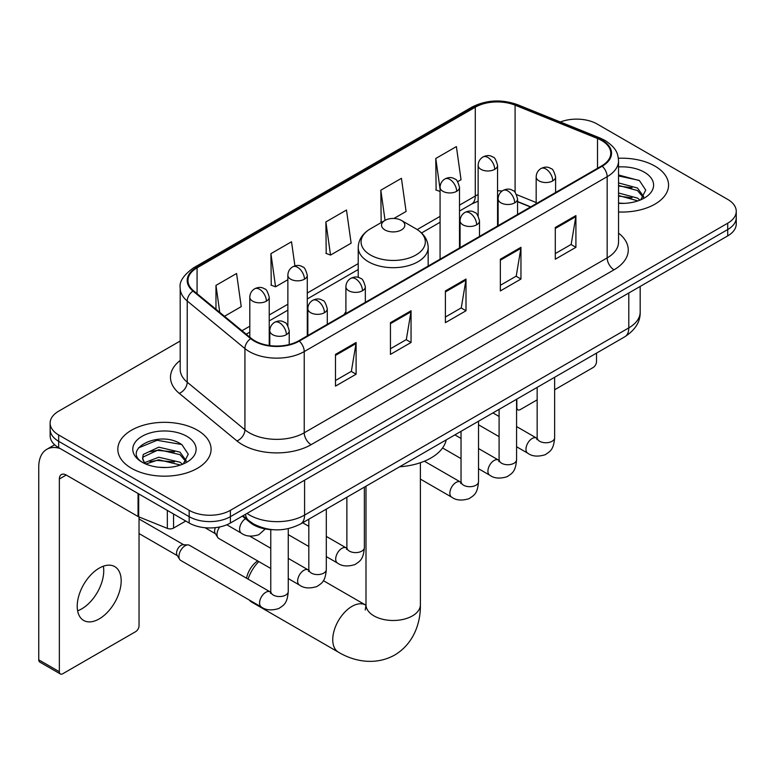 <?xml version="1.0" encoding="UTF-8"?>
<svg xmlns="http://www.w3.org/2000/svg" width="775" height="775" viewBox="0 0 775 775"><rect width="100%" height="100%" fill="white"/><g stroke="black" fill="none" stroke-linecap="round" stroke-linejoin="round"><path stroke-width="1.16" d="M345.902 311.782A51.489 29.721 0 0 0 344.081 314.611M530.488 206.983L517.555 201.752M273.081 529.712A29.14 16.827 180 0 1 250.151 522.544L242.352 516.111M180.197 341.019L58.668 411.176A29.14 16.827 0 0 0 50.133 423.073L50.133 435.763A29.14 16.827 0 0 0 58.668 447.659L189.178 523.018A29.14 16.827 0 0 0 230.398 523.018L727.715 235.891A29.14 16.827 0 0 0 736.25 223.994L736.25 217.649A29.14 16.827 0 0 1 727.715 229.545A29.14 16.827 0 0 0 736.25 217.649L736.25 211.304A29.14 16.827 0 0 0 727.715 199.407L597.205 124.058A29.14 16.827 0 0 0 560.354 121.985M50.133 423.073A29.14 16.827 0 0 0 58.668 434.969L189.178 510.328A29.14 16.827 0 0 0 230.398 510.328L230.398 516.673L727.715 229.545L230.398 516.673A29.14 16.827 0 0 1 189.178 516.673A29.14 16.827 0 0 0 230.398 516.673L230.398 523.018M58.668 434.969L58.668 441.314L189.178 516.673L58.668 441.314A29.14 16.827 0 0 1 50.133 429.418A29.14 16.827 0 0 0 58.668 441.314L58.668 447.659M654.904 166.092A46.626 26.922 0 0 0 618.382 158.284A46.626 26.922 0 0 1 654.904 166.092A46.626 26.922 0 0 1 668.563 185.128A46.626 26.922 0 0 0 654.904 166.092M197.422 430.212A46.626 26.922 0 0 0 146.611 424.38A46.626 26.922 0 0 0 117.829 449.248A46.626 26.922 0 0 0 131.479 468.284A46.626 26.922 0 0 0 182.299 474.126A46.626 26.922 0 0 0 211.081 449.248A46.626 26.922 0 0 0 197.422 430.212A46.626 26.922 0 0 0 146.611 424.38A46.626 26.922 0 0 0 117.829 449.248A46.626 26.922 0 0 0 131.479 468.284A46.626 26.922 0 0 0 182.299 474.126A46.626 26.922 0 0 0 211.081 449.248A46.626 26.922 0 0 0 197.422 430.212M601.671 140.507A31.087 17.951 180 0 1 610.768 153.198A31.087 17.951 180 0 1 601.671 165.889L298.743 340.787A31.087 17.951 180 0 1 251.294 338.384L193.585 290.799A31.087 17.951 180 0 1 187.967 280.511A31.087 17.951 180 0 1 197.073 267.821L475.288 107.192A31.087 17.951 180 0 1 515.094 105.177L597.515 138.502A31.087 17.951 180 0 1 601.671 140.507M602.214 140.197A31.862 18.397 0 0 0 597.961 138.134L515.54 104.819A31.862 18.397 0 0 0 474.736 106.872L196.521 267.501A31.862 18.397 0 0 0 192.956 291.061L250.664 338.646A31.862 18.397 0 0 0 299.295 341.097L602.214 166.208A31.862 18.397 0 0 0 602.214 140.197M335.488 354.388L335.488 386.115L356.103 374.218L356.103 342.492L335.488 354.388M335.488 380.486L351.366 371.322L356.016 343.548A7.769 4.485 -120 0 0 356.103 342.492M351.22 371.399L356.103 374.218M390.445 322.662L390.445 354.388L411.05 342.492L411.05 310.765L390.445 322.662M390.445 348.76L406.313 339.595L410.973 311.821A7.769 4.485 -120 0 0 411.05 310.765M406.177 339.673L411.05 342.492M555.297 227.482L555.297 259.208L575.912 247.312L575.912 215.586L555.297 227.482M555.297 253.58L571.175 244.416L575.825 216.642A7.769 4.485 -120 0 0 575.912 215.586M571.03 244.493L575.912 247.312M500.35 259.208L500.35 290.935L520.955 279.039L520.955 247.312L500.35 259.208M500.35 285.307L516.218 276.142L520.877 248.368A7.769 4.485 -120 0 0 520.955 247.312M516.082 276.22L520.955 279.039M445.392 290.935L445.392 322.662L466.007 310.765L466.007 279.039L445.392 290.935M445.392 317.033L461.27 307.869L465.92 280.095A7.769 4.485 -120 0 0 466.007 279.039M461.125 307.946L466.007 310.765M618.547 211.982A46.626 26.922 0 0 0 668.563 185.128A46.626 26.922 0 0 1 618.547 211.982M230.398 510.328L727.715 223.2A29.14 16.827 0 0 0 736.25 211.304M224.498 316.297L241.228 306.638L236.578 273.488L215.973 285.384L215.973 309.264M393.942 218.463L406.09 211.459L401.431 178.308L380.825 190.204L381.164 221.737M457.676 181.67L461.038 179.732L456.388 146.582L435.782 158.478L436.112 190.011M294.917 265.883L291.526 241.761L270.921 253.657L271.26 285.19M325.878 221.931L330.528 255.082L351.133 243.185L346.483 210.035L325.878 221.931L326.207 253.464M330.528 255.082L325.878 253.338M382.075 222.076L380.825 221.611M380.825 190.204L385.059 220.362M440.074 191.493L435.782 189.885M435.782 158.478L440.074 189.11M270.921 253.657L275.571 286.808L287.864 279.717M275.571 286.808L270.921 285.064M215.973 285.384L219.761 312.383M618.547 203.069L623.991 203.37M618.547 192.994L637.457 198.08L640.024 200.134M618.547 195.513L637.912 200.909M618.547 182.919L637.457 188.005L643.763 196.714M618.547 185.438L637.457 190.524L643.26 197.373M618.547 203.302A31.668 18.28 0 0 0 644.325 198.051A31.668 18.28 0 0 0 644.325 172.195A31.668 18.28 0 0 0 618.547 166.945M640.77 199.824L645.73 190.078L639.462 180.623L618.547 174.966M618.547 175.944L639.026 180.343M618.547 186.01L632.022 187.744M618.547 196.085L632.022 197.819M516.576 407.466L516.838 407.611A4.853 2.8 120 0 0 517.845 409.839A4.853 2.8 120 0 0 520.267 409.597L537.153 399.852M554.638 389.757L593.078 367.553A4.853 2.8 120 0 0 596.518 361.605L596.518 353.109M516.838 407.611L516.838 399.115M246.537 578.237A17.486 10.094 -60 0 1 257.678 560.916M258.821 561.575A27.202 15.703 120 0 0 248.058 579.119M249.288 600.015A27.202 15.703 120 0 0 251.827 602.175L338.375 652.143A27.202 15.703 -60 0 1 334.209 630.346A27.202 15.703 -60 0 1 351.976 606.379A27.202 15.703 -60 0 1 365.577 605.033L365.984 605.265M384.952 229.943A11.654 6.733 0 0 0 401.431 229.943A11.654 6.733 0 0 0 401.431 220.42L415.913 228.78A32.124 18.552 0 0 1 415.913 255.014A32.124 18.552 0 0 1 370.479 255.014A32.124 18.552 0 0 1 370.479 228.78C362.564 233.478 358.476 239.717 358.224 247.506A34.972 20.189 0 0 0 368.464 261.776A34.972 20.189 0 0 0 406.575 266.154A34.972 20.189 0 0 0 428.168 247.506C427.907 239.717 423.818 233.478 415.913 228.78L401.431 220.42A11.654 6.733 0 0 0 384.952 220.42A11.654 6.733 0 0 0 384.952 229.943M399.609 466.792A53.427 30.845 0 0 0 446.235 439.871M270.766 568.472L218.812 538.48A8.738 5.047 -60 0 1 217.717 537.404A8.738 5.047 -60 0 1 217 534.479A8.738 5.047 -60 0 1 219.771 526.923M217.717 537.404L215.111 533.219A6.316 3.642 -60 0 1 214.597 531.107A6.316 3.642 -60 0 1 215.431 527.62M178.947 556.45A8.738 5.047 -60 0 1 185.128 545.745A8.738 5.047 -60 0 1 188.015 544.903A8.738 5.047 -60 0 1 189.497 545.309L270.146 591.868A8.738 5.047 -60 0 0 266.164 592.09A8.738 5.047 -60 0 0 265.767 592.303A8.738 5.047 -60 0 0 260.061 600.005A8.738 5.047 -60 0 0 261.398 607.009L180.759 560.451A8.738 5.047 -60 0 1 179.664 559.376A8.738 5.047 -60 0 1 178.947 556.45M179.664 559.376L177.058 555.191A6.316 3.642 -60 0 1 176.545 553.079A6.316 3.642 -60 0 1 181.011 545.348A6.316 3.642 -60 0 1 183.094 544.738L188.015 544.903M103.346 566.205A31.087 17.951 -60 0 1 81.763 608.84A31.087 17.951 -60 0 1 77.616 610.787M99.2 618.905A31.087 17.951 120 0 0 119.505 591.519A31.087 17.951 120 0 0 114.739 566.612A31.087 17.951 120 0 0 99.2 568.143A31.087 17.951 120 0 0 78.885 595.539A31.087 17.951 120 0 0 83.652 620.446A31.087 17.951 120 0 0 99.2 618.905M173.552 513.99L173.552 528.075L185.748 521.033M60.121 448.502A38.857 22.436 -120 0 0 46.8 449.306A38.857 22.436 -120 0 0 38.75 467.093L38.75 659.835L59.355 671.731L59.355 478.998A9.717 5.609 60 0 1 61.37 474.552A9.717 5.609 60 0 1 66.224 475.027L138.047 516.499L138.047 493.491M59.355 671.731A4.853 2.8 120 0 0 60.363 673.959L39.758 662.063A4.853 2.8 -60 0 1 38.75 659.835M60.363 673.959A4.853 2.8 120 0 0 62.794 673.717L135.606 631.683A4.853 2.8 120 0 0 139.035 625.735L139.035 516.944M173.552 528.075A4.853 2.8 180 0 1 167.332 528.385L138.696 516.809A4.853 2.8 180 0 1 138.047 516.499M159.185 467.277L166.509 467.499M144.634 462.636L158.768 457.24L179.974 462.2L182.542 464.254M145.932 463.993L158.768 459.759L180.439 465.039M144.857 463.615L142.581 458.296A21.952 12.671 0 0 0 146.126 464.157M142.581 458.296L143.249 454.45L158.768 447.165L179.974 452.125L186.281 460.834M142.639 458.606L143.249 456.969L158.768 449.684L179.974 454.644L185.787 461.493M183.297 463.944L188.257 454.208L181.98 444.753C159.766 428.778 120.28 449.82 143.075 462.723L143.191 462.801M186.843 436.325A31.668 18.28 0 0 0 142.057 436.325A31.668 18.28 0 0 0 142.057 462.181A31.668 18.28 0 0 0 186.843 462.181A31.668 18.28 0 0 0 186.843 436.325M138.444 447.921L157.044 440.297L181.553 444.463M150.059 451.631L157.044 450.372L174.54 451.864M150.059 461.706L157.044 460.437L174.54 461.939M250.151 521.682L250.151 522.544M247.022 513.418A38.857 22.436 0 0 0 249.627 515.084A38.857 22.436 0 0 0 304.585 515.084L628.796 327.893A38.857 22.436 0 0 0 640.179 312.034C640.47 321.673 635.326 329.927 624.776 336.796L300.555 523.977A19.433 11.218 60 0 0 304.585 515.084L304.585 480.18M628.796 292.998L628.796 327.893A19.433 11.218 60 0 1 624.776 336.796M245.443 514.329A19.433 12.991 129.5 0 0 248.833 520.645L242.933 515.782M727.715 235.891L727.715 223.2M189.178 523.018L189.178 510.328M618.547 233.139A48.573 28.045 180 0 1 614.033 269.797L311.104 444.685A9.717 5.609 60 0 1 304.236 432.789L607.164 257.901A38.857 22.436 0 0 0 618.547 242.032L618.547 160.812A38.857 22.436 180 0 1 607.164 176.681A9.717 5.609 -120 0 0 602.214 166.208M311.104 444.685A48.573 28.045 180 0 1 242.42 444.685A48.573 28.045 180 0 1 236.976 440.946L179.267 393.361A48.573 28.045 180 0 1 180.197 360.452M249.288 432.789A38.857 22.436 0 0 0 304.236 432.789L304.236 351.569A38.857 22.436 180 0 1 244.929 348.576L187.221 300.991A38.857 22.436 180 0 1 180.197 288.126L180.197 369.346A38.857 22.436 0 0 0 187.221 382.211L244.929 429.796A38.857 22.436 0 0 0 249.288 432.789M618.547 160.812C617.917 154.138 617.297 148.587 605.149 140.507L600.044 138.028A9.717 4.553 112 0 0 597.961 138.134M600.044 138.028L517.623 104.712C501.532 99.016 486.264 99.839 471.801 107.183A9.717 5.609 60 0 1 474.736 106.872M196.521 267.501A9.717 5.609 -120 0 0 193.585 267.811C183.501 275.067 179.044 281.829 180.197 288.126M192.956 291.061A9.717 6.5 129.5 0 0 187.221 300.991L187.221 382.211A9.717 6.5 -50.5 0 1 179.267 393.361M517.623 104.712A9.717 4.553 112 0 0 515.54 104.819M250.664 338.646A9.717 6.5 129.5 0 0 244.929 348.576L244.929 429.796A9.717 6.5 -50.5 0 1 236.976 440.946M299.295 341.097A9.717 5.609 60 0 1 304.236 351.569L607.164 176.681L607.164 257.901A9.717 5.609 60 0 0 614.033 269.797M197.073 267.821L197.073 293.677M597.515 138.502L597.515 168.291M515.094 105.177L515.094 192.432M536.174 202.537L516.557 194.602M502.171 190.999A31.087 17.951 0 0 0 497.56 190.776M478.136 194.573A31.087 17.951 0 0 0 475.288 196.027L459.507 205.142M475.288 107.192L475.288 196.027A17.486 10.094 60 0 1 471.665 204.028L459.507 211.052M440.074 216.351L417.202 229.565M358.224 263.616L307.287 293.018M287.864 304.236L269.235 314.989M249.802 326.207L241.994 330.722M530.701 206.867L518.572 201.955A17.486 8.186 -68 0 1 517.555 201.345M445.392 291.942L465.92 280.095M500.35 260.216L520.877 248.368M555.297 228.489L575.825 216.642M390.445 323.669L410.973 311.821M335.488 355.396L356.016 343.548M420.389 462.714L420.389 604.791A27.202 15.703 180 0 1 412.426 615.893A27.202 15.703 180 0 1 373.957 615.893A27.202 15.703 180 0 1 365.994 604.791L365.257 610.002M552.759 180.885A9.717 5.609 0 0 0 555.607 176.913C554.067 171.304 552.527 168.543 550.996 168.65C548.177 166.673 544.864 166.625 541.037 168.504A9.717 5.609 60 0 1 545.891 168.989A9.717 5.609 -120 0 1 552.759 180.885A9.717 5.609 0 0 1 539.022 180.885A9.717 5.609 0 0 1 536.174 176.913C536.319 173.232 537.937 170.432 541.037 168.504M516.576 446.749L527.785 453.22A8.738 5.047 -60 0 1 526.438 446.206A8.738 5.047 -60 0 1 532.154 438.505A8.738 5.047 -60 0 1 532.541 438.292A8.738 5.047 -60 0 1 536.523 438.069L516.576 426.56M537.647 438.95L536.872 439.599L537.153 437.71A8.738 5.047 -0 0 0 539.71 441.285A8.738 5.047 -0 0 0 551.674 441.498A8.738 5.047 -0 0 0 554.638 437.71C553.641 450.043 550.085 451.36 545.203 454.722C537.898 456.95 532.086 456.446 527.785 453.22M514.707 202.856A9.717 5.609 0 0 0 517.555 198.884C516.014 193.275 514.474 190.514 512.943 190.621C510.124 188.645 506.811 188.596 502.975 190.476A9.717 5.609 60 0 1 507.838 190.96A9.717 5.609 -120 0 1 514.707 202.856A9.717 5.609 0 0 1 500.97 202.856A9.717 5.609 0 0 1 498.122 198.884C498.267 195.203 499.885 192.403 502.975 190.476M478.524 468.72L489.722 475.182A8.738 5.047 -60 0 1 488.386 468.177A8.738 5.047 -60 0 1 494.101 460.476A8.738 5.047 -60 0 1 494.489 460.263A8.738 5.047 -60 0 1 498.47 460.04L478.524 448.531M499.594 460.922L498.809 461.571L499.09 459.682A8.738 5.047 -0 0 0 501.658 463.256A8.738 5.047 -0 0 0 513.622 463.469A8.738 5.047 -0 0 0 516.576 459.682C515.588 472.014 512.033 473.331 507.15 476.693C499.836 478.921 494.033 478.417 489.722 475.182M476.654 224.828A9.717 5.609 0 0 0 479.493 220.856C477.952 215.247 476.422 212.486 474.881 212.592C472.072 210.616 468.749 210.558 464.923 212.447A9.717 5.609 60 0 1 469.786 212.931A9.717 5.609 -120 0 1 476.654 224.828A9.717 5.609 0 0 1 462.917 224.828A9.717 5.609 0 0 1 460.069 220.856C460.214 217.174 461.832 214.375 464.923 212.447M420.389 479.095L451.67 497.153A8.738 5.047 -60 0 1 450.333 490.149A8.738 5.047 -60 0 1 456.039 482.447A8.738 5.047 -60 0 1 456.436 482.234A8.738 5.047 -60 0 1 460.418 482.011L424.38 461.212M461.542 482.893L460.757 483.542L461.038 481.653A8.738 5.047 -0 0 0 463.595 485.218A8.738 5.047 -0 0 0 475.559 485.441A8.738 5.047 -0 0 0 478.524 481.653C477.536 493.985 473.98 495.302 469.088 498.664C461.784 500.892 455.981 500.388 451.67 497.153M362.487 290.732A9.717 5.609 0 0 0 365.335 286.769C363.795 281.151 362.254 278.399 360.724 278.506C357.905 276.52 354.592 276.472 350.765 278.361A9.717 5.609 60 0 1 355.618 278.835A9.717 5.609 -120 0 1 362.487 290.732A9.717 5.609 0 0 1 348.75 290.732A9.717 5.609 0 0 1 345.902 286.769C346.047 283.088 347.665 280.288 350.765 278.361M326.304 556.605L337.512 563.067A8.738 5.047 -60 0 1 336.166 556.062A8.738 5.047 -60 0 1 341.882 548.361A8.738 5.047 -60 0 1 342.269 548.148A8.738 5.047 -60 0 1 346.251 547.925L326.304 536.407M347.374 548.807L346.599 549.456L346.88 547.567A8.738 5.047 -0 0 0 349.438 551.132A8.738 5.047 -0 0 0 361.402 551.354A8.738 5.047 -0 0 0 364.366 547.567C363.368 559.899 359.813 561.216 354.931 564.578C347.626 566.796 341.814 566.292 337.512 563.067M324.434 312.703A9.717 5.609 0 0 0 327.282 308.741C325.742 303.122 324.202 300.371 322.671 300.477C319.852 298.491 316.539 298.443 312.703 300.332A9.717 5.609 60 0 1 317.566 300.807A9.717 5.609 -120 0 1 324.434 312.703A9.717 5.609 0 0 1 310.698 312.703A9.717 5.609 0 0 1 307.849 308.741C307.995 305.059 309.613 302.25 312.703 300.332M288.252 578.567L299.45 585.038A8.738 5.047 -60 0 1 298.113 578.034A8.738 5.047 -60 0 1 303.829 570.332A8.738 5.047 -60 0 1 304.217 570.119A8.738 5.047 -60 0 1 308.198 569.896L288.252 558.378M309.322 570.778L308.537 571.427L308.818 569.538A8.738 5.047 -0 0 0 311.385 573.103A8.738 5.047 -0 0 0 323.349 573.326A8.738 5.047 -0 0 0 326.304 569.538C325.316 581.86 321.761 583.178 316.878 586.549C309.564 588.768 303.761 588.264 299.45 585.038M286.382 334.674A9.717 5.609 0 0 0 289.22 330.712C287.68 325.093 286.149 322.342 284.609 322.448C281.8 320.463 278.477 320.414 274.65 322.303A9.717 5.609 60 0 1 279.513 322.778A9.717 5.609 -120 0 1 286.382 334.674A9.717 5.609 0 0 1 272.645 334.674A9.717 5.609 0 0 1 269.797 330.712C269.942 327.031 271.56 324.221 274.65 322.303M271.269 592.749L270.485 593.398L270.766 591.509A8.738 5.047 -0 0 0 273.323 595.074A8.738 5.047 -0 0 0 285.287 595.297A8.738 5.047 -0 0 0 288.252 591.509C287.263 603.832 283.708 605.149 278.816 608.52C271.512 610.739 265.709 610.235 261.398 607.009M494.721 169.347A9.717 5.609 0 0 0 497.56 165.375C496.019 159.757 494.489 157.005 492.948 157.112C490.139 155.126 486.816 155.078 482.99 156.967A9.717 5.609 60 0 1 487.843 157.441A9.717 5.609 -120 0 1 494.721 169.347A9.717 5.609 0 0 1 480.975 169.347A9.717 5.609 0 0 1 478.136 165.375C478.282 161.694 479.899 158.894 482.99 156.967M456.659 191.309A9.717 5.609 0 0 0 459.507 187.347C457.967 181.728 456.427 178.977 454.896 179.083C452.087 177.097 448.764 177.049 444.937 178.938A9.717 5.609 60 0 1 449.791 179.412A9.717 5.609 -120 0 1 456.659 191.309A9.717 5.609 0 0 1 442.922 191.309A9.717 5.609 0 0 1 440.074 187.347C440.229 183.665 441.847 180.866 444.937 178.938M304.449 279.194A9.717 5.609 0 0 0 307.287 275.232C305.747 269.613 304.217 266.862 302.676 266.968C299.867 264.982 296.544 264.934 292.718 266.813A9.717 5.609 60 0 1 297.571 267.298A9.717 5.609 -120 0 1 304.449 279.194A9.717 5.609 0 0 1 290.702 279.194A9.717 5.609 0 0 1 287.864 275.232C288.009 271.55 289.627 268.741 292.718 266.813M266.387 301.165A9.717 5.609 0 0 0 269.235 297.203C267.695 291.584 266.154 288.833 264.624 288.939C261.814 286.953 258.492 286.905 254.665 288.784A9.717 5.609 60 0 1 259.518 289.269A9.717 5.609 -120 0 1 266.387 301.165A9.717 5.609 0 0 1 252.65 301.165A9.717 5.609 0 0 1 249.802 297.203C249.957 293.522 251.575 290.712 254.665 288.784M265.273 528.947L258.831 534.711C251.526 536.939 245.714 536.436 241.412 533.21A8.738 5.047 -60 0 1 239.601 529.199A8.738 5.047 -60 0 1 245.472 518.688M59.355 478.998L66.224 475.027M138.696 493.869L138.696 516.809M167.332 528.385L167.332 510.396M300.555 523.977C284.919 531.834 269.283 531.834 253.657 523.977L248.833 520.645M640.179 312.034L640.179 286.43M471.801 107.183L193.585 267.811M518.572 201.955L517.555 201.558M498.151 198.167L497.56 198.158M478.136 201.151L471.665 204.028M440.074 222.27L421.552 232.965M358.224 269.526L307.287 298.937M287.864 310.155L269.235 320.908M249.802 332.126L246.218 334.199M517.845 409.839L516.576 409.103M420.389 604.791C420.748 622.645 413.831 643.628 394.717 655.03C375.303 665.87 353.671 661.385 338.375 652.143M428.168 266.067L428.168 247.506M358.224 277.411L358.224 247.506M384.952 220.42L370.479 228.78M365.577 605.033L323.378 580.669M365.994 486.196L365.994 604.791M537.123 438.388L536.523 438.069M554.638 377.289L554.638 437.71M555.607 192.491L555.607 176.913M499.09 436.654L478.524 424.778M537.153 387.384L537.153 437.71M536.174 203.699L536.174 176.913M499.09 416.466L492.939 412.91M499.071 460.36L498.47 460.04M516.576 399.261L516.576 459.682M517.555 214.452L517.555 198.884M461.038 458.626L442.564 447.96M499.09 409.355L499.09 459.682M498.122 225.67L498.122 198.884M461.038 438.437L454.886 434.882M461.009 482.331L460.418 482.011M478.524 421.232L478.524 481.653M479.493 236.423L479.493 220.856M461.038 431.326L461.038 481.653M460.069 247.642L460.069 220.856M346.851 548.245L346.251 547.925M364.366 487.136L364.366 547.567M365.335 302.337L365.335 286.769M308.818 546.501L288.252 534.634M346.88 497.24L346.88 547.567M345.902 313.555L345.902 286.769M308.818 526.312L302.667 522.757M308.799 570.206L308.198 569.896M326.304 509.107L326.304 569.538M327.282 324.308L327.282 308.741M205.026 527.717L215.431 533.723M308.818 519.211L308.818 569.538M307.849 335.527L307.849 308.741M270.766 548.283L249.666 536.106M270.737 592.178L270.146 591.868M288.252 528.666L288.252 591.509M289.22 344.536L289.22 330.712M139.035 533.558L177.378 555.694M270.766 529.616L270.766 591.509M269.797 345.582L269.797 330.712M139.035 518.979L183.685 544.757M497.56 226L497.56 165.375M478.136 215.896L478.136 165.375M459.507 247.971L459.507 187.347M440.074 259.189L440.074 187.347M307.287 335.846L307.287 275.232M287.864 325.752L287.864 275.232M269.235 345.505L269.235 297.203M241.412 533.21L226.813 524.772M249.802 337.154L249.802 297.203M46.8 449.306L54.657 444.772"/></g></svg>
